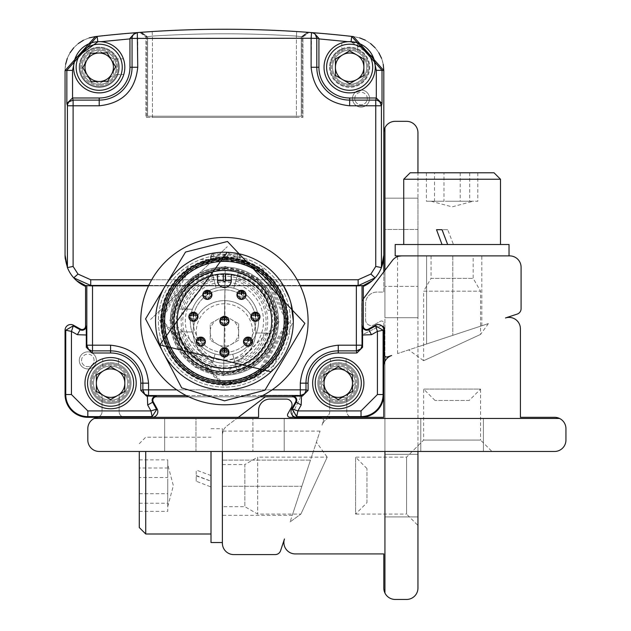 <?xml version="1.0" encoding="UTF-8"?>
<svg xmlns="http://www.w3.org/2000/svg" width="631" height="631" viewBox="0 0 631 631"><rect width="100%" height="100%" fill="white"/><g stroke="black" fill="none" stroke-linecap="round" stroke-linejoin="round"><path stroke-width="0.47" stroke-dasharray="3.15 2.37" d="M363.882 67.257A14.229 14.229 0 0 0 342.538 54.929A14.229 14.229 0 0 0 342.538 79.577A14.229 14.229 0 0 0 363.882 67.257A14.229 14.229 0 0 0 342.538 54.929A14.229 14.229 0 0 0 342.538 79.577A14.229 14.229 0 0 0 363.882 67.257L363.882 59.038L349.653 50.827L335.424 59.038L335.424 75.468L349.653 83.686L363.882 75.468L363.882 67.257L363.882 75.468L349.653 83.686L335.424 75.468L335.424 59.038L349.653 50.827L363.882 59.038L363.882 75.468L349.653 83.686L335.424 75.468L335.424 59.038L349.653 50.827L363.882 59.038L363.882 67.257A14.229 14.229 0 0 0 342.538 54.929A14.229 14.229 0 0 0 342.538 79.577A14.229 14.229 0 0 0 363.882 67.257M383.711 257.637A34.161 34.161 0 0 0 383.806 255.09L383.806 70.53A34.153 34.153 0 0 0 353.526 36.716A1138.387 1138.387 0 0 0 307.297 32.386L301.271 36.929L301.271 116.207L147.591 116.207L147.591 36.929L141.565 32.386A1138.387 1138.387 0 0 0 95.336 36.716A34.153 34.153 0 0 0 65.056 70.53L65.056 255.09A34.161 34.161 0 0 0 85.548 286.395L85.548 326.124A3.415 3.415 0 0 1 80.476 329.114L73.511 325.241A5.695 5.695 0 0 0 65.056 330.218L65.056 394.541A22.771 22.771 0 0 0 87.819 417.312L96.362 417.312A5.695 5.695 0 0 0 102.056 411.617L102.056 397.096A5.695 5.695 0 0 0 100.424 393.113A14.229 14.229 0 0 1 100.566 373.063A14.229 14.229 0 0 1 120.616 373.063A14.229 14.229 0 0 1 120.758 393.113A5.695 5.695 0 0 0 119.125 397.096L119.125 411.617A5.695 5.695 0 0 0 124.82 417.312L152.142 417.312A5.695 5.695 0 0 0 157.119 408.849L153.254 401.892A3.415 3.415 0 0 1 156.236 396.82L292.618 396.82A3.415 3.415 0 0 1 295.608 401.892L291.735 408.849A5.695 5.695 0 0 0 296.712 417.312L324.034 417.312A5.695 5.695 0 0 0 329.729 411.617L329.729 397.096A5.695 5.695 0 0 0 328.104 393.113A14.229 14.229 0 0 1 328.238 373.063A14.229 14.229 0 0 1 348.296 373.063A14.229 14.229 0 0 1 348.43 393.113A5.695 5.695 0 0 0 346.805 397.096L346.805 411.617A5.695 5.695 0 0 0 352.5 417.312L361.035 417.312A22.771 22.771 0 0 0 383.806 394.541L383.806 330.218A5.695 5.695 0 0 0 375.35 325.241L368.386 329.114A3.415 3.415 0 0 1 363.314 326.124L363.314 286.395A34.161 34.161 0 0 0 383.806 255.09L383.806 70.64A34.153 34.153 0 0 0 353.526 36.716A1138.387 1138.387 0 0 0 307.297 32.386L301.271 36.929L301.271 116.207L147.591 116.207L147.591 36.929L141.565 32.386A1138.387 1138.387 0 0 0 95.336 36.716A34.153 34.153 0 0 0 65.056 70.64L65.056 255.09A34.161 34.161 0 0 0 76.603 280.692A34.161 34.161 0 0 1 65.056 255.09L67.422 267.576A34.161 34.161 0 0 0 73.748 277.853L76.603 280.692L85.548 285.551L85.548 326.124A3.415 3.415 0 0 1 80.476 329.114L80.137 329.721A4.109 4.109 0 0 0 86.242 326.124L86.289 347.295L86.818 345.189L86.818 285.472L85.548 285.551M65.293 259.104A34.161 34.161 0 0 0 67.201 267.008M188.795 396.82L260.067 396.82L188.795 396.82M363.314 285.551L362.036 285.472L362.036 345.189L362.565 347.295L362.62 326.124A4.109 4.109 0 0 0 368.725 329.721L368.386 329.114A3.415 3.415 0 0 1 363.314 326.124L363.314 285.551L372.258 280.692A34.161 34.161 0 0 0 383.806 255.09A34.161 34.161 0 0 1 372.258 280.692L375.114 277.853A34.161 34.161 0 0 0 381.44 267.576L375.745 266.448L375.745 105.795L381.44 105.795L382.015 103.492L376.297 97.994L349.653 97.994A30.738 30.738 0 0 1 318.915 67.257L318.915 38.428L137.747 38.262L137.313 32.591A5.695 5.687 -94.4 0 0 133.575 34.397L132.06 38.262L129.947 38.428L129.947 67.257A30.738 30.738 0 0 1 99.209 97.994L72.557 97.994L73.109 100.108L73.109 266.448L77.992 274.059L90.722 279.754L358.14 279.754L370.87 274.059L375.114 277.853A34.161 34.161 0 0 0 381.44 267.576L381.44 105.795A5.695 5.687 14 0 0 379.767 101.772L375.745 100.108L376.297 97.994L376.321 70.325L372.921 56.703L351.065 41.812L347.941 41.701A25.611 25.611 0 0 0 324.05 68.109A25.611 25.611 0 0 0 349.653 92.867A25.611 25.611 0 0 0 373.607 58.186M113.438 67.257A14.229 14.229 0 0 0 92.094 54.929A14.229 14.229 0 0 0 92.094 79.577A14.229 14.229 0 0 0 113.438 67.257A14.229 14.229 0 0 0 92.094 54.929A14.229 14.229 0 0 0 92.094 79.577A14.229 14.229 0 0 0 113.438 67.257L113.438 75.468L99.209 83.686L84.98 75.468L84.98 59.038L99.209 50.827L113.438 59.038L113.438 75.468L99.209 83.686L84.98 75.468L84.98 59.038L99.209 50.827L113.438 59.038L113.438 67.257A14.229 14.229 0 0 0 92.094 54.929A14.229 14.229 0 0 0 92.094 79.577A14.229 14.229 0 0 0 113.438 67.257M324.034 417.312A5.695 5.695 0 0 0 329.729 411.617L329.729 397.096A5.695 5.695 0 0 0 328.104 393.113A14.229 14.229 0 0 1 328.238 373.063A14.229 14.229 0 0 1 348.296 373.063A14.229 14.229 0 0 1 348.43 393.113A5.695 5.695 0 0 0 346.805 397.096L346.805 411.617A5.695 5.695 0 0 0 352.5 417.312M96.362 417.312A5.695 5.695 0 0 0 102.056 411.617L102.056 397.096A5.695 5.695 0 0 0 100.424 393.113A14.229 14.229 0 0 1 100.566 373.063A14.229 14.229 0 0 1 120.616 373.063A14.229 14.229 0 0 1 120.758 393.113A5.695 5.695 0 0 0 119.125 397.096L119.125 411.617A5.695 5.695 0 0 0 124.82 417.312M447.718 229.708L442.315 229.708L447.718 244.505L453.444 244.505L447.718 229.708L442.023 229.708M436.526 229.708L442.315 229.708M447.718 244.505L453.444 244.505M403.722 179.236L500.486 179.236M410.174 172.784L494.034 172.784M443.995 172.784L477.817 172.784L443.995 172.784L443.995 201.25L426.39 201.25L434.507 201.25L434.507 172.784M426.39 172.784L426.39 201.25M469.709 172.784L469.709 201.25L443.995 201.25M477.817 172.784L477.817 201.25L469.709 201.25M460.22 172.784L460.22 201.25L477.817 201.25M434.507 201.25L460.22 201.25M447.734 201.25L473.069 201.25L447.734 201.25M395.187 244.505L509.028 244.505M452.104 255.886L431.044 255.886L452.104 255.886M398.642 256.257L401.521 255.886A11.382 11.382 0 0 0 392.45 260.398L364.024 297.919A11.382 11.382 0 0 0 361.713 304.797L361.713 331.433A2.279 2.279 0 0 0 365.01 333.476L379.539 326.211A3.415 3.415 0 0 1 384.484 329.264L384.484 354.74A2.279 2.279 0 0 0 387.473 356.901L391.622 355.537A11.382 11.382 0 0 0 383.806 366.343L383.806 417.312L289.771 417.312A2.279 2.279 0 0 1 287.783 413.928L291.325 407.547A5.695 5.695 0 0 0 286.348 399.092L269.965 399.092A11.382 11.382 0 0 0 258.584 410.481L258.584 417.312L99.209 417.312A11.382 11.382 0 0 0 94.248 418.448L559.523 418.448A11.382 11.382 0 0 0 554.562 417.312L520.409 417.312L520.409 328.775A11.382 11.382 0 0 0 505.455 317.969L517.183 314.096A5.695 5.695 0 0 0 521.088 308.693L521.088 267.276A11.382 11.382 0 0 0 509.706 255.886L395.187 255.886M426.603 255.886L481.816 255.886L426.603 255.886L426.603 343.99L420.593 345.969L488.386 323.6L420.593 345.969L481.816 325.77L426.603 343.99L426.603 255.886M420.593 345.969L397.577 353.565L420.593 345.969M381.865 325.943A3.415 3.415 0 0 0 379.539 326.211L365.01 333.476A2.279 2.279 0 0 1 361.713 331.433L361.713 304.797A11.382 11.382 0 0 1 363.314 298.984M146.455 396.071L140.76 390.384L142.874 389.855A5.695 5.687 -104 0 0 144.538 393.878L148.561 395.542L148.561 389.855L300.301 389.855L300.301 395.542L148.561 395.542L146.455 396.071L156.236 396.118A4.109 4.109 0 0 0 152.647 402.231L153.254 401.892A3.415 3.415 0 0 1 156.236 396.82L292.618 396.82A3.415 3.415 0 0 1 295.608 401.892L291.735 408.849A5.695 5.695 0 0 0 296.712 417.312L361.035 417.312A22.771 22.771 0 0 0 383.806 394.541L383.806 366.343M99.209 417.312L152.142 417.312L87.819 417.312L87.819 416.61L152.142 416.61L152.142 417.312A5.695 5.695 0 0 0 157.119 408.849L153.254 401.892M559.523 418.448L94.248 418.448A11.382 11.382 0 0 0 87.819 428.694L87.819 440.075A11.382 11.382 0 0 0 99.209 451.457L554.562 451.457A11.382 11.382 0 0 0 565.944 440.075L565.944 428.694A11.382 11.382 0 0 0 559.523 418.448L94.248 418.448M195.973 451.457L284.195 451.457L164.667 451.457L195.973 451.457L195.973 418.448L284.195 418.448L164.667 418.448L252.889 418.448L164.667 418.448L195.973 418.448L195.973 451.457M491.951 451.457L412.264 451.457L491.951 451.457L480.562 440.075L423.646 440.075L480.562 440.075L480.562 389.082L423.646 389.082L480.562 389.082L469.18 400.464L435.027 400.464L469.18 400.464M452.104 451.457L420.798 451.457L452.104 451.457M252.889 418.448L284.195 418.448L252.889 418.448L252.889 451.457L252.889 418.448M452.104 418.448L420.798 418.448L452.104 418.448M431.044 255.886L431.044 278.366L473.163 278.366L431.044 278.366L423.646 291.175L480.562 291.175L423.646 291.175L423.646 360.711L480.562 334.414L423.646 360.711L408.691 349.897M284.25 321.116A59.819 59.819 0 0 0 194.522 269.311A59.819 59.819 0 0 0 194.522 372.921A59.819 59.819 0 0 0 284.25 321.116M171.987 321.116A52.444 52.444 0 0 1 224.431 268.672A52.444 52.444 0 0 1 276.875 321.116A52.444 52.444 0 0 1 224.431 373.56A52.444 52.444 0 0 1 171.987 321.116M284.242 321.116A59.819 59.819 0 0 0 225.33 261.305A59.819 59.819 0 0 0 164.62 320.516A59.819 59.819 0 0 0 224.131 380.927A59.819 59.819 0 0 0 284.242 321.116M225.275 268.806A52.318 52.318 0 0 1 276.741 321.542A52.318 52.318 0 0 1 224.431 373.426A52.318 52.318 0 0 1 172.113 320.69A52.318 52.318 0 0 1 225.275 268.806M225.228 267.867A53.256 53.256 0 0 1 277.679 321.652A53.256 53.256 0 0 1 224.163 374.364A53.256 53.256 0 0 1 171.175 321.116A53.256 53.256 0 0 1 225.228 267.867M224.431 372.889A51.774 51.774 0 0 1 172.657 320.698A51.774 51.774 0 0 1 225.267 269.35A51.774 51.774 0 0 1 276.204 321.534A51.774 51.774 0 0 1 224.431 372.889M225.196 270.131L223.666 372.093L225.196 270.131M275.384 321.116A50.953 50.953 0 0 0 224.242 270.163A50.953 50.953 0 0 0 173.478 321.487A50.953 50.953 0 0 0 224.983 372.069A50.953 50.953 0 0 0 275.384 321.116M82.779 67.683L91.361 81.691L107.791 81.265L115.631 66.831L107.049 52.815L90.627 53.241L82.779 67.683M338.271 399.589L352.5 391.37L352.5 374.94L338.271 366.729L324.034 374.94L324.034 391.37L338.271 399.589M341.828 42.869L341.828 52.081A17.076 17.076 0 0 0 332.576 67.257A17.076 17.076 0 0 1 358.187 52.468A17.076 17.076 0 0 1 358.187 82.046A17.076 17.076 0 0 1 332.576 67.257A17.076 17.076 0 0 0 365.877 72.589A17.076 17.076 0 0 0 357.477 52.081L357.477 42.869A25.611 25.611 0 0 0 341.828 42.869L341.828 52.081A17.076 17.076 0 0 1 357.477 52.081L357.477 42.869L373.576 58.107M123.384 58.801L114.179 59.038A17.076 17.076 0 0 0 82.133 67.257A17.076 17.076 0 0 1 107.743 52.468A17.076 17.076 0 0 1 107.743 82.046A17.076 17.076 0 0 1 82.133 67.257A17.076 17.076 0 0 0 114.582 74.687L123.786 74.45A25.611 25.611 0 0 0 123.384 58.801L114.179 59.038A17.076 17.076 0 0 1 114.582 74.687L123.786 74.45M110.591 399.589L124.82 391.37L124.82 374.94L110.591 366.729L96.362 374.94L96.362 391.37L110.591 399.589L96.362 391.37L96.362 374.94L110.591 366.729L124.82 374.94L124.82 391.37L110.591 399.589L96.362 391.37L96.362 374.94L110.591 366.729L124.82 374.94L124.82 391.37L110.591 399.589M321.195 383.159A17.076 17.076 0 0 1 346.805 368.37A17.076 17.076 0 0 1 346.805 397.948A17.076 17.076 0 0 1 321.195 383.159A17.076 17.076 0 0 0 354.488 388.483A17.076 17.076 0 0 0 330.439 367.983A17.076 17.076 0 0 0 321.195 383.159M129.947 38.893L97.797 41.859L75.255 58.194A25.611 25.611 0 0 0 99.209 92.867A25.611 25.611 0 0 0 124.804 68.109A25.611 25.611 0 0 0 100.921 41.701L97.773 41.685M94.082 360.388A6.263 6.263 0 0 0 84.696 354.969A6.263 6.263 0 0 0 84.696 365.814A6.263 6.263 0 0 0 94.082 360.388M367.297 98.562A6.263 6.263 0 0 0 357.903 93.136A6.263 6.263 0 0 0 357.903 103.981A6.263 6.263 0 0 0 367.297 98.562M341.828 48.792A20.05 20.05 0 0 1 365.523 79.506A20.05 20.05 0 0 1 333.775 79.506A20.05 20.05 0 0 1 341.828 48.792M117.461 58.959A20.05 20.05 0 0 1 87.37 83.442A20.05 20.05 0 0 1 86.55 51.703A20.05 20.05 0 0 1 117.461 58.959M93.514 383.159A17.076 17.076 0 0 1 119.125 368.37A17.076 17.076 0 0 1 119.125 397.948A17.076 17.076 0 0 1 93.514 383.159A17.076 17.076 0 0 0 126.815 388.483A17.076 17.076 0 0 0 102.766 367.983A17.076 17.076 0 0 0 93.514 383.159M346.096 358.771L346.096 364.261A20.452 20.452 0 0 1 354.488 395.605A20.452 20.452 0 0 1 322.047 395.605A20.452 20.452 0 0 1 346.096 364.261L346.096 358.771A25.611 25.611 0 0 0 330.439 358.771L330.439 367.983L330.439 358.771M152.134 31.55L152.426 36.093L145.879 36.937L152.426 36.093A1133.828 1133.828 0 0 1 296.428 36.093L302.975 36.937L296.428 36.093A1133.828 1133.828 0 0 0 152.426 36.093L152.134 31.55L139.853 32.402L145.879 36.937L145.879 117.342L302.975 117.342L302.975 36.937L309.009 32.402L296.72 31.55A1138.387 1138.387 0 0 0 152.134 31.55A1138.387 1138.387 0 0 1 296.72 31.55L296.428 36.093L296.72 31.55M309.009 32.402A1138.387 1138.387 0 0 1 353.526 36.598A1138.387 1138.387 0 0 0 309.009 32.402L302.975 36.937L302.975 117.342L302.123 117.342L302.123 36.874L302.123 117.342L152.426 117.342L296.428 117.342L296.428 36.093L296.428 117.342L302.975 117.342L145.879 117.342L145.879 36.937L139.853 32.402A1138.387 1138.387 0 0 0 97.182 36.385L66.847 70.325L72.533 70.325L72.557 97.994L66.847 103.492L67.422 105.795L99.209 105.795L99.209 97.994M146.739 117.342L152.426 117.342L152.426 36.093L152.426 117.342L145.879 117.342L146.739 117.342L146.739 36.874L140.705 32.339L146.739 36.874L146.739 117.342M96.362 360.388A8.534 8.534 0 0 0 87.819 351.853A8.534 8.534 0 0 0 79.285 360.388A8.534 8.534 0 0 0 87.819 368.93A8.534 8.534 0 0 0 96.362 360.388A8.534 8.534 0 0 1 83.552 367.786A8.534 8.534 0 0 1 83.552 352.997A8.534 8.534 0 0 1 96.362 360.388A8.534 8.534 0 0 1 87.819 368.93A8.534 8.534 0 0 1 79.285 360.388A8.534 8.534 0 0 0 92.094 367.786A8.534 8.534 0 0 0 92.094 352.997A8.534 8.534 0 0 0 79.285 360.388A8.534 8.534 0 0 1 87.819 351.853A8.534 8.534 0 0 1 96.362 360.388M369.577 98.562A8.534 8.534 0 0 0 361.035 90.02A8.534 8.534 0 0 0 352.5 98.562A8.534 8.534 0 0 0 361.035 107.096A8.534 8.534 0 0 0 369.577 98.562A8.534 8.534 0 0 1 356.767 105.953A8.534 8.534 0 0 1 356.767 91.164A8.534 8.534 0 0 1 369.577 98.562A8.534 8.534 0 0 1 361.035 107.096A8.534 8.534 0 0 1 352.5 98.562A8.534 8.534 0 0 0 365.302 105.953A8.534 8.534 0 0 0 365.302 91.164A8.534 8.534 0 0 0 352.5 98.562A8.534 8.534 0 0 1 361.035 90.02A8.534 8.534 0 0 1 369.577 98.562M349.653 85.477A18.228 18.228 0 0 1 331.425 67.257A18.228 18.228 0 0 1 356.767 50.48A18.228 18.228 0 0 1 349.653 85.477A18.228 18.228 0 0 0 367.873 67.257A18.228 18.228 0 0 0 349.653 49.029A18.228 18.228 0 0 0 331.425 67.257A18.228 18.228 0 0 0 349.653 85.477M99.209 85.477A18.228 18.228 0 0 1 80.981 67.257A18.228 18.228 0 0 1 102.608 49.352A18.228 18.228 0 0 1 99.209 85.477A18.228 18.228 0 0 0 117.429 67.257A18.228 18.228 0 0 0 99.209 49.029A18.228 18.228 0 0 0 80.981 67.257A18.228 18.228 0 0 0 99.209 85.477M118.415 358.771L118.415 364.261A20.452 20.452 0 0 1 126.815 395.605A20.452 20.452 0 0 1 94.366 395.605A20.452 20.452 0 0 1 118.415 364.261L118.415 358.771A25.611 25.611 0 0 0 102.766 358.771L102.766 367.983L102.766 358.771M338.271 401.403A18.244 18.244 0 0 1 320.02 383.159A18.244 18.244 0 0 1 345.252 366.303A18.244 18.244 0 0 1 338.271 401.403A18.244 18.244 0 0 0 356.515 383.159A18.244 18.244 0 0 0 338.271 364.915A18.244 18.244 0 0 0 320.02 383.159A18.244 18.244 0 0 0 338.271 401.403M95.707 36.551A1138.387 1138.387 0 0 0 95.336 36.598A1138.387 1138.387 0 0 1 139.853 32.402M330.297 67.257A19.356 19.356 0 0 0 359.331 84.018A19.356 19.356 0 0 0 359.331 50.496A19.356 19.356 0 0 0 330.297 67.257M79.853 67.257A19.356 19.356 0 0 0 108.887 84.018A19.356 19.356 0 0 0 108.887 50.496A19.356 19.356 0 0 0 79.853 67.257M110.591 401.403A18.244 18.244 0 0 1 92.347 383.159A18.244 18.244 0 0 1 117.571 366.303A18.244 18.244 0 0 1 110.591 401.403A18.244 18.244 0 0 0 128.834 383.159A18.244 18.244 0 0 0 110.591 364.915A18.244 18.244 0 0 0 92.347 383.159A18.244 18.244 0 0 0 110.591 401.403M91.219 383.159A19.372 19.372 0 0 0 120.276 399.936A19.372 19.372 0 0 0 120.276 366.382A19.372 19.372 0 0 0 91.219 383.159M318.892 383.159A19.372 19.372 0 0 0 347.957 399.936A19.372 19.372 0 0 0 347.957 366.382A19.372 19.372 0 0 0 318.892 383.159M148.545 285.867L300.317 285.867M193.125 321.116A31.305 31.305 0 0 1 254.467 312.306A31.305 31.305 0 0 1 255.736 321.297A31.305 31.305 0 0 1 255.729 321.589A31.305 31.305 0 0 1 198.071 338.011A31.305 31.305 0 0 1 193.125 321.116M255.729 321.589A31.305 31.305 0 0 1 208.372 347.989A31.305 31.305 0 0 1 209.184 293.77A31.305 31.305 0 0 1 255.729 321.589M269.484 333.176L256.454 332.979A34.153 34.153 0 0 1 192.061 332.009L179.03 331.811A46.647 46.647 0 0 0 269.484 333.176L256.454 332.979A34.153 34.153 0 0 1 192.061 332.009L179.03 331.811M179.378 309.048L192.408 309.245A34.153 34.153 0 0 1 256.793 310.215A34.153 34.153 0 0 0 192.408 309.245L181.089 309.072A44.982 44.982 0 0 1 268.112 310.381L269.823 310.405A46.647 46.647 0 0 0 179.378 309.048L181.089 309.072M213.041 361.184L215.092 353.967A34.153 34.153 0 0 1 216.086 287.996L213.854 279.115A43.31 43.31 0 0 0 212.592 362.778L213.041 361.184A41.654 41.654 0 0 1 214.256 280.724L212.229 272.671A49.959 49.959 0 0 0 210.778 369.174L211.227 367.581A48.303 48.303 0 0 1 212.631 274.272L212.229 272.671M212.592 362.778L215.092 353.967A34.153 34.153 0 0 1 216.086 287.996L212.631 274.272M211.227 367.581L215.092 353.967A34.153 34.153 0 0 1 216.086 287.996A34.153 34.153 0 0 0 215.092 353.967L210.778 369.174M223.879 357.927L224.833 357.935L224.983 284.297L223.879 357.927M238.084 273.057L233.762 288.264A34.153 34.153 0 0 1 232.768 354.236L236.633 369.561A49.959 49.959 0 0 0 238.084 273.057L233.762 288.264A34.153 34.153 0 0 1 232.768 354.236L235.008 363.109A43.31 43.31 0 0 0 236.27 279.454L233.762 288.264A34.153 34.153 0 0 1 232.768 354.236A34.153 34.153 0 0 0 233.762 288.264L236.27 279.454M267.773 333.144A44.982 44.982 0 0 1 180.742 331.835M268.112 310.381L269.823 310.405M214.256 280.724L213.854 279.115M237.635 274.651A48.303 48.303 0 0 1 236.231 367.96L236.633 369.561M236.231 367.96L235.008 363.109M235.813 281.047A41.654 41.654 0 0 1 234.606 361.508M237.288 260.043L237.335 257.196L240.182 257.235L240.135 260.082L240.182 257.235A2.847 2.847 0 0 0 237.374 254.348L213.499 253.993L237.374 254.348A2.847 2.847 0 0 1 240.182 257.235L239.693 257.227L239.646 260.075L210.565 259.641L239.646 260.075M210.565 259.641L210.604 256.793L210.565 259.641M211.054 259.649L211.101 256.801L210.604 256.793A2.847 2.847 0 0 1 213.499 253.993A2.847 2.847 0 0 0 210.604 256.793L213.452 256.833L213.412 259.68M225.338 260.753A60.371 60.371 0 0 1 276.252 352.082A60.371 60.371 0 0 1 171.703 350.513A60.371 60.371 0 0 1 225.338 260.753M225.346 259.964A61.16 61.16 0 0 1 276.93 352.484A61.16 61.16 0 0 1 171.009 350.891A61.16 61.16 0 0 1 225.346 259.964M225.354 259.404A61.72 61.72 0 0 1 277.403 352.776A61.72 61.72 0 0 1 170.52 351.167A61.72 61.72 0 0 1 225.354 259.404M225.37 258.623A62.501 62.501 0 0 1 278.082 353.179A62.501 62.501 0 0 1 169.842 351.546A62.501 62.501 0 0 1 225.37 258.623M225.377 258.055A63.061 63.061 0 0 1 278.563 353.463A63.061 63.061 0 0 1 169.345 351.822A63.061 63.061 0 0 1 225.377 258.055M225.393 257.282A63.841 63.841 0 0 1 282.948 346.632A63.841 63.841 0 0 1 178.305 365.254A63.841 63.841 0 0 1 225.393 257.282M200.721 259.491A66.026 66.026 0 0 1 276.346 361.91A66.026 66.026 0 0 1 171.309 360.333A66.026 66.026 0 0 1 200.721 259.491L249.979 260.232A66.026 66.026 0 0 1 276.346 361.91A66.026 66.026 0 0 1 171.309 360.333A66.026 66.026 0 0 1 200.721 259.491L249.979 260.232M224.431 375.185A54.077 54.077 0 0 0 278.5 321.116A54.077 54.077 0 0 0 224.431 267.039A54.077 54.077 0 0 0 170.354 321.116A54.077 54.077 0 0 0 224.431 375.185M170.354 321.116A54.077 54.077 0 0 0 251.469 367.944A54.077 54.077 0 0 0 251.469 274.288A54.077 54.077 0 0 0 170.354 321.116M225.685 237.453A83.671 83.671 0 0 1 296.255 364.04A83.671 83.671 0 0 1 151.345 361.855A83.671 83.671 0 0 1 225.685 237.453M150.564 319.491L227.326 246.65L150.564 319.491M271.117 371.754L293.312 321.108M291.104 303.826L289.077 297.343M283.224 285.22L227.16 252.282M224.786 316.573L224.723 320.548L224.155 320.54L224.179 318.852L222.159 320.509L224.179 318.852A2.279 2.279 0 0 0 222.491 322.299A2.279 2.279 0 0 0 226.332 322.362A2.279 2.279 0 0 0 224.746 318.86L226.639 320.572L224.746 318.86L224.786 316.573L226.766 317.204L224.778 316.573A4.551 4.551 0 0 1 225.109 316.612M248.409 337.112L248.346 341.087L247.778 341.079L247.802 339.383L245.79 341.048L247.802 339.383A2.279 2.279 0 0 0 246.114 342.838A2.279 2.279 0 0 0 249.963 342.901A2.279 2.279 0 0 0 248.377 339.399L250.27 341.111L248.377 339.399L248.409 337.112L250.389 337.743L248.409 337.112A4.551 4.551 0 0 1 248.74 337.151M241.831 290.315L241.776 294.291L241.2 294.283L241.231 292.595L239.212 294.251L241.231 292.595A2.279 2.279 0 0 0 239.535 296.049A2.279 2.279 0 0 0 243.385 296.105A2.279 2.279 0 0 0 241.799 292.603L243.692 294.322L241.799 292.603L241.831 290.315L243.818 290.946L241.831 290.315A4.551 4.551 0 0 1 242.162 290.355M193.78 312.211L193.717 316.186L193.149 316.178L193.181 314.49L191.161 316.155L193.181 314.49A2.279 2.279 0 0 0 191.485 317.945A2.279 2.279 0 0 0 195.334 318A2.279 2.279 0 0 0 193.749 314.498L195.642 316.218L193.749 314.498L193.78 312.211L195.76 312.842L193.78 312.211A4.551 4.551 0 0 1 194.111 312.25M201.155 337.112L201.092 341.087L200.524 341.079L200.548 339.383L198.536 341.048L200.548 339.383A2.279 2.279 0 0 0 198.86 342.838A2.279 2.279 0 0 0 202.709 342.901A2.279 2.279 0 0 0 201.123 339.399L203.016 341.111L201.123 339.399L201.155 337.112L203.135 337.743L201.155 337.112A4.551 4.551 0 0 1 201.486 337.151M207.733 290.315L207.67 294.291L207.102 294.283L207.126 292.595L205.107 294.251L207.126 292.595A2.279 2.279 0 0 0 205.438 296.049A2.279 2.279 0 0 0 209.287 296.105A2.279 2.279 0 0 0 207.694 292.603L209.595 294.322L207.694 292.603L207.733 290.315L209.713 290.946L207.733 290.315A4.551 4.551 0 0 1 208.064 290.355M255.784 312.211L255.721 316.186L255.153 316.178L255.176 314.49L253.165 316.155L255.176 314.49A2.279 2.279 0 0 0 253.488 317.945A2.279 2.279 0 0 0 257.338 318A2.279 2.279 0 0 0 255.744 314.498L257.645 316.218L255.752 314.498L255.784 312.211L257.763 312.842L255.784 312.211A4.551 4.551 0 0 1 256.115 312.25M224.786 347.878L224.723 351.853L224.155 351.846L224.179 350.158L222.159 351.814L224.179 350.158A2.279 2.279 0 0 0 222.491 353.605A2.279 2.279 0 0 0 226.332 353.668A2.279 2.279 0 0 0 224.746 350.166L226.639 351.885L224.746 350.166L224.786 347.878L226.766 348.509L224.778 347.878A4.551 4.551 0 0 1 225.109 347.918M223.887 316.588A4.551 4.551 0 0 1 224.21 316.565L222.215 317.133L224.21 316.565L224.179 318.852A2.279 2.279 0 0 0 222.491 322.299A2.279 2.279 0 0 0 226.332 322.362A2.279 2.279 0 0 0 224.746 318.86M247.51 337.128A4.551 4.551 0 0 1 247.841 337.104L245.838 337.672L247.841 337.104L247.802 339.383A2.279 2.279 0 0 0 246.114 342.838A2.279 2.279 0 0 0 249.963 342.901A2.279 2.279 0 0 0 248.377 339.399M240.932 290.339A4.551 4.551 0 0 1 241.263 290.307L239.259 290.883L241.263 290.307L241.231 292.595A2.279 2.279 0 0 0 239.535 296.049A2.279 2.279 0 0 0 243.385 296.105A2.279 2.279 0 0 0 241.799 292.603M192.881 312.235A4.551 4.551 0 0 1 193.212 312.203L191.209 312.779L193.212 312.203L193.181 314.49A2.279 2.279 0 0 0 191.485 317.945A2.279 2.279 0 0 0 195.334 318A2.279 2.279 0 0 0 193.749 314.498M200.256 337.128A4.551 4.551 0 0 1 200.587 337.104L198.584 337.672L200.587 337.104L200.548 339.383A2.279 2.279 0 0 0 198.86 342.838A2.279 2.279 0 0 0 202.709 342.901A2.279 2.279 0 0 0 201.123 339.399M206.834 290.339A4.551 4.551 0 0 1 207.165 290.307L205.162 290.883L207.165 290.307L207.126 292.595A2.279 2.279 0 0 0 205.438 296.049A2.279 2.279 0 0 0 209.287 296.105A2.279 2.279 0 0 0 207.694 292.603M254.885 312.235A4.551 4.551 0 0 1 255.216 312.203L253.212 312.779L255.216 312.203L255.176 314.49A2.279 2.279 0 0 0 253.488 317.945A2.279 2.279 0 0 0 257.338 318A2.279 2.279 0 0 0 255.752 314.498M223.887 347.894A4.551 4.551 0 0 1 224.21 347.87L222.215 348.438L224.21 347.87L224.179 350.158A2.279 2.279 0 0 0 222.491 353.605A2.279 2.279 0 0 0 226.332 353.668A2.279 2.279 0 0 0 224.746 350.166M223.287 273.886L217.6 274.367L217.6 280.7M231.261 280.7L231.261 274.367L225.567 273.886M224.431 261.352A59.764 59.764 0 0 1 284.195 321.116A59.764 59.764 0 0 1 224.431 380.879A59.764 59.764 0 0 1 164.667 321.116A59.764 59.764 0 0 1 224.431 261.352M223.508 382.583A61.475 61.475 0 0 0 278.121 291.183A61.475 61.475 0 0 0 171.664 289.582A61.475 61.475 0 0 0 223.508 382.583M196.202 481.224L196.202 475.821L210.999 481.224L210.999 486.951L196.202 481.224L196.202 470.032L196.202 475.821M196.202 475.529L210.999 481.161L210.999 486.951M145.729 533.992L145.729 451.457M210.999 475.529L196.202 470.032M139.277 527.54L139.277 451.457M139.277 477.501L139.277 511.323L139.277 477.501L167.743 477.501L167.743 459.896L167.743 468.013L139.277 468.013M139.277 459.896L167.743 459.896M139.277 503.215L167.743 503.215L167.743 477.501M139.277 511.323L167.743 511.323L167.743 503.215M139.277 493.726L167.743 493.726L167.743 511.323M167.743 468.013L167.743 493.726M167.743 481.24L167.743 506.575L167.743 481.24M210.999 542.534L210.999 451.457M222.38 485.61L222.38 506.669L222.38 485.61M384.942 593.03L384.942 127.754A11.382 11.382 0 0 1 395.187 121.326L406.569 121.326A11.382 11.382 0 0 1 417.951 132.715L417.951 588.068A11.382 11.382 0 0 1 406.569 599.45L395.187 599.45A11.382 11.382 0 0 1 384.942 593.03L384.942 127.754L384.942 593.03A11.382 11.382 0 0 1 383.806 588.068L383.806 553.915L295.269 553.915A11.382 11.382 0 0 1 284.463 538.961L280.59 550.689A5.695 5.695 0 0 1 275.187 554.594L233.77 554.594A11.382 11.382 0 0 1 222.38 543.212L222.38 428.694L222.38 542.534L222.38 435.027L223.09 431.083L222.38 435.027A11.382 11.382 0 0 1 226.892 425.957L238.305 417.312M222.38 451.457L222.38 435.027A11.382 11.382 0 0 1 226.892 425.957L264.413 397.53A11.382 11.382 0 0 1 271.291 395.219L297.935 395.219A2.279 2.279 0 0 1 299.97 398.516L292.705 413.045L299.97 398.516A2.279 2.279 0 0 0 297.935 395.219L271.291 395.219A11.382 11.382 0 0 0 265.477 396.82M310.484 460.109L290.094 521.892L312.463 454.099L292.263 515.322L310.484 460.109L222.38 460.109L310.484 460.109M383.806 327.221L383.806 323.277A2.279 2.279 0 0 0 380.422 321.289L374.049 324.831L380.422 321.289A2.279 2.279 0 0 1 383.806 323.277L383.806 417.312L332.837 417.312A11.382 11.382 0 0 0 322.031 425.128L323.395 420.98L322.031 425.128A11.382 11.382 0 0 1 332.837 417.312L361.035 417.312L361.035 416.61A22.069 22.069 0 0 0 383.104 394.541L383.104 330.218L383.806 330.218L383.806 394.541L383.806 330.218A5.695 5.695 0 0 0 375.35 325.241L368.386 329.114M312.463 454.099L320.059 431.083L312.463 454.099M384.942 127.754A11.382 11.382 0 0 0 383.806 132.715L383.806 292.09L376.975 292.09A11.382 11.382 0 0 0 365.586 303.472L365.586 319.854A5.695 5.695 0 0 0 374.049 324.831A5.695 5.695 0 0 1 365.586 319.854L365.586 303.472A11.382 11.382 0 0 1 376.975 292.09L383.806 292.09L383.806 271.811M292.437 415.372A3.415 3.415 0 0 1 292.705 413.045A3.415 3.415 0 0 0 295.758 417.99L321.234 417.99A2.279 2.279 0 0 1 323.395 420.98A2.279 2.279 0 0 0 321.234 417.99L295.758 417.99A3.415 3.415 0 0 1 293.715 417.312M417.951 229.479L417.951 317.701L417.951 198.173L417.951 229.479L384.942 229.479L384.942 317.701L384.942 198.173L384.942 286.395L384.942 198.173L384.942 229.479L417.951 229.479M417.951 525.457L417.951 445.77L417.951 525.457L406.569 514.068L406.569 457.152L406.569 514.068L355.576 514.068L355.576 457.152L355.576 514.068L366.958 502.686L366.958 468.533L366.958 502.686M417.951 485.61L417.951 516.915L417.951 485.61M417.951 451.457L417.951 172.784M384.942 286.395L384.942 317.701L384.942 286.395L417.951 286.395L384.942 286.395M384.942 485.61L384.942 516.915L384.942 485.61M384.942 270.313L384.942 356.113M384.942 361.382L384.942 451.457M222.38 464.55L244.86 464.55L244.86 506.669L244.86 464.55L257.677 457.152L257.677 514.068L257.677 457.152L327.205 457.152L300.908 514.068L327.205 457.152L316.391 442.197M129.947 38.428L134.995 32.773A1138.387 1138.387 0 0 0 97.182 36.385L97.797 41.851M383.806 70.53L382.015 70.325L351.68 36.385A1138.387 1138.387 0 0 0 313.867 32.773L318.915 38.428M129.962 383.159A19.372 19.372 0 0 1 100.905 399.936A19.372 19.372 0 0 1 100.905 366.382A19.372 19.372 0 0 1 129.962 383.159M357.643 383.159A19.372 19.372 0 0 1 328.577 399.936A19.372 19.372 0 0 1 328.577 366.382A19.372 19.372 0 0 1 357.643 383.159M369.001 67.257A19.356 19.356 0 0 1 339.975 84.018A19.356 19.356 0 0 1 339.975 50.496A19.356 19.356 0 0 1 369.001 67.257M118.557 67.257A19.356 19.356 0 0 1 89.531 84.018A19.356 19.356 0 0 1 89.531 50.496A19.356 19.356 0 0 1 118.557 67.257M87.819 417.312A22.771 22.771 0 0 1 65.056 394.541L65.056 330.218A5.695 5.695 0 0 1 73.511 325.241L80.476 329.114M291.735 408.849L296.712 417.312L361.035 417.312M383.238 64.323L381.558 58.344M378.829 52.775L375.13 47.79M370.594 43.555L365.333 40.187M359.631 37.868L351.68 36.385L351.065 41.812M89.239 37.868L83.481 40.21M78.26 43.555L73.724 47.79M70.033 52.775L67.288 58.383M65.624 64.315L65.056 70.53L66.847 70.325L66.847 103.492M95.336 36.598L97.182 36.385M313.867 32.773L311.548 32.591L311.115 67.257C313.568 90.493 326.408 103.342 349.653 105.795L375.745 105.795L375.745 100.108L349.653 100.108L349.653 105.795M140.887 32.323L141.636 32.268M304.521 32.071L307.226 32.268M383.806 255.09L381.44 267.576A34.161 34.161 0 0 1 375.114 277.853L358.14 285.449L90.722 285.449L91.116 285.867L86.818 285.472M292.618 396.82L292.618 396.118L302.407 396.071L300.301 395.542A5.695 5.687 104 0 0 304.323 393.878L305.988 389.855L308.102 390.384L302.407 396.071M90.138 383.159A20.452 20.452 0 0 0 120.813 400.866A20.452 20.452 0 0 0 120.813 365.444A20.452 20.452 0 0 0 90.138 383.159M317.819 383.159A20.452 20.452 0 0 0 348.493 400.866A20.452 20.452 0 0 0 348.493 365.444A20.452 20.452 0 0 0 317.819 383.159M329.603 67.257A20.05 20.05 0 0 0 359.678 84.625A20.05 20.05 0 0 0 359.678 49.888A20.05 20.05 0 0 0 329.603 67.257M79.159 67.257A20.05 20.05 0 0 0 109.234 84.625A20.05 20.05 0 0 0 109.234 49.888A20.05 20.05 0 0 0 79.159 67.257M354.772 98.562A6.263 6.263 0 0 1 364.166 93.136A6.263 6.263 0 0 1 364.166 103.981A6.263 6.263 0 0 1 354.772 98.562M81.565 360.388A6.263 6.263 0 0 1 90.951 354.969A6.263 6.263 0 0 1 90.951 365.814A6.263 6.263 0 0 1 81.565 360.388M129.947 67.257L132.06 67.257A32.851 32.851 0 0 1 99.209 100.108L73.109 100.108A5.695 5.687 -14 0 0 69.087 101.772L67.422 105.795L67.422 267.576L73.109 266.448M77.992 274.059L73.748 277.853A34.161 34.161 0 0 1 67.422 267.576A34.161 34.161 0 0 0 73.748 277.853L90.722 285.449L90.722 279.754M311.548 32.591A1138.387 1138.387 0 0 0 137.313 32.591A1138.387 1138.387 0 0 1 311.548 32.591L315.287 34.397A5.695 5.687 94.4 0 1 316.801 38.262L316.801 67.257L318.915 67.257M362.036 285.472L357.745 285.867L358.14 279.754M362.565 347.295L356.878 352.989L356.349 350.875A5.695 5.687 166 0 0 360.372 349.211L362.036 345.189L356.349 345.189L356.349 350.875L338.271 350.875L338.271 352.989L356.878 352.989M91.116 285.867L357.745 285.867M375.35 325.241L375.682 325.848L368.725 329.721L371.485 334.698L377.417 331.401L383.104 330.218L375.682 325.848L377.417 331.401L377.417 394.541L383.806 394.541M361.035 410.923L361.035 416.61L296.712 416.61L297.895 410.923L361.035 410.923L377.417 394.541M157.119 408.849L156.512 409.188L152.647 402.231L147.67 404.992L150.959 410.923L152.142 416.61L156.512 409.188L150.959 410.923L87.819 410.923L87.819 416.61A22.069 22.069 0 0 1 65.75 394.541L71.445 394.541L87.819 410.923M65.056 330.218L71.445 331.401L71.445 394.541M92.512 285.867L92.512 350.875L91.984 352.989L86.289 347.295M110.591 345.189L86.818 345.189A5.695 5.687 -166 0 0 88.49 349.211L92.512 350.875L110.591 350.875L110.591 345.189C133.488 347.602 146.147 360.262 148.561 383.159L148.561 389.855L142.874 389.855L142.874 383.159L140.76 383.159L140.76 390.384M84.98 383.159A25.611 25.611 0 0 1 110.591 357.54A25.611 25.611 0 0 1 136.201 383.159A25.611 25.611 0 0 1 110.591 408.77A25.611 25.611 0 0 1 84.98 383.159M91.984 352.989L110.591 352.989A30.17 30.17 0 0 1 140.76 383.159M312.653 383.159A25.611 25.611 0 0 1 338.405 357.54A25.611 25.611 0 0 1 363.882 383.435A25.611 25.611 0 0 1 338.129 408.77A25.611 25.611 0 0 1 312.653 383.159M308.102 390.384L308.102 383.159A30.17 30.17 0 0 1 338.271 352.989M137.747 67.257L137.747 38.262L132.06 38.262L132.06 67.257L137.747 67.257C135.294 90.493 122.446 103.342 99.209 105.795M224.431 363.235A31.305 31.305 0 0 1 197.322 316.281A31.305 31.305 0 0 1 251.54 316.281A31.305 31.305 0 0 1 224.431 363.235A31.305 31.305 0 0 0 251.54 316.281A31.305 31.305 0 0 0 197.322 316.281A31.305 31.305 0 0 0 224.431 363.235M295.608 401.892L296.215 402.231L292.35 409.188L297.895 410.923L301.192 404.992L296.215 402.231A4.109 4.109 0 0 0 292.618 396.118M300.301 383.159L300.301 389.855L305.988 389.855L305.988 383.159L300.301 383.159C302.714 360.262 315.366 347.602 338.271 345.189L356.349 345.189L356.349 285.867M73.511 325.241L71.445 331.401L77.368 334.698L80.137 329.721L73.172 325.848L65.75 330.218L65.75 394.541L65.056 394.541M349.653 92.867A25.611 25.611 0 0 0 371.833 54.447A25.611 25.611 0 0 0 327.473 54.447A25.611 25.611 0 0 0 349.653 92.867M349.653 90.304A23.055 23.055 0 0 0 369.616 55.733A23.055 23.055 0 0 0 329.69 55.733A23.055 23.055 0 0 0 349.653 90.304M349.653 84.333A17.076 17.076 0 0 0 364.442 58.715A17.076 17.076 0 0 0 334.864 58.715A17.076 17.076 0 0 0 349.653 84.333A17.076 17.076 0 0 0 366.729 67.257A17.076 17.076 0 0 0 349.653 50.18A17.076 17.076 0 0 0 332.576 67.257A17.076 17.076 0 0 0 349.653 84.333M99.209 92.867A25.611 25.611 0 0 0 121.389 54.447A25.611 25.611 0 0 0 77.021 54.447A25.611 25.611 0 0 0 99.209 92.867M99.209 90.304A23.055 23.055 0 0 0 119.172 55.733A23.055 23.055 0 0 0 79.246 55.733A23.055 23.055 0 0 0 99.209 90.304M99.209 84.333A17.076 17.076 0 0 0 113.998 58.715A17.076 17.076 0 0 0 84.42 58.715A17.076 17.076 0 0 0 99.209 84.333A17.076 17.076 0 0 0 116.285 67.257A17.076 17.076 0 0 0 99.209 50.18A17.076 17.076 0 0 0 82.133 67.257A17.076 17.076 0 0 0 99.209 84.333M110.591 408.77A25.611 25.611 0 0 0 132.77 370.35A25.611 25.611 0 0 0 88.411 370.35A25.611 25.611 0 0 0 110.591 408.77M110.591 406.206A23.055 23.055 0 0 0 130.554 371.627A23.055 23.055 0 0 0 90.627 371.627A23.055 23.055 0 0 0 110.591 406.206M117.705 395.479A14.229 14.229 0 0 0 117.705 370.831A14.229 14.229 0 0 0 96.362 383.159A14.229 14.229 0 0 0 117.705 395.479M110.591 400.235A17.076 17.076 0 0 1 95.802 374.617A17.076 17.076 0 0 1 125.38 374.617A17.076 17.076 0 0 1 110.591 400.235A17.076 17.076 0 0 0 127.667 383.159A17.076 17.076 0 0 0 110.591 366.083A17.076 17.076 0 0 0 93.514 383.159A17.076 17.076 0 0 0 110.591 400.235M363.882 383.435A25.611 25.611 0 0 0 325.699 360.837A25.611 25.611 0 0 0 325.217 405.197A25.611 25.611 0 0 0 363.882 383.435M361.318 383.403A23.055 23.055 0 0 0 326.961 363.07A23.055 23.055 0 0 0 326.527 402.996A23.055 23.055 0 0 0 361.318 383.403M330.21 368.835L346.64 369.017L354.701 383.332L346.332 397.475L329.895 397.293L321.834 382.978L330.21 368.835L346.64 369.017L354.701 383.332L346.332 397.475L329.895 397.293L325.864 390.139L321.834 382.978L330.21 368.835M350.67 376.179A14.229 14.229 0 0 0 326.022 375.91A14.229 14.229 0 0 0 338.113 397.388A14.229 14.229 0 0 0 350.67 376.179M355.34 383.34A17.076 17.076 0 0 1 329.571 397.853A17.076 17.076 0 0 1 329.887 368.275A17.076 17.076 0 0 1 355.34 383.34A17.076 17.076 0 0 0 329.784 368.338A17.076 17.076 0 0 0 329.627 397.885A17.076 17.076 0 0 0 355.34 383.34M224.431 360.104A28.174 28.174 0 0 0 248.827 317.843A28.174 28.174 0 0 0 200.027 317.843A28.174 28.174 0 0 0 224.431 360.104M238.66 323.711L238.66 340.148L224.431 348.359L210.202 340.148L210.202 323.711L224.431 315.5L238.66 323.711L238.66 340.148L224.431 348.359L210.202 340.148L210.202 323.711L224.431 315.5L238.66 323.711M231.545 344.25A14.229 14.229 0 0 0 231.545 319.609A14.229 14.229 0 0 0 210.202 331.93A14.229 14.229 0 0 0 231.545 344.25M452.79 255.886L452.79 335.345L452.79 255.886M488.386 323.6L480.562 334.414L480.562 291.175L473.163 278.366L473.163 255.886M318.915 38.893L351.041 42.04L357.477 43.539M302.123 36.874L308.149 32.339L302.123 36.874M297.162 279.754L151.692 279.754M148.742 285.449L300.119 285.449M186.208 395.542L262.654 395.542M272.135 389.855L176.727 389.855M224.857 360.198A39.083 39.083 0 0 1 190.373 301.941A39.083 39.083 0 0 1 258.063 301.208A39.083 39.083 0 0 1 224.857 360.198M227.704 259.893L227.752 257.054L239.693 257.227A2.847 2.358 -89.1 0 0 237.374 254.348A2.847 2.847 0 0 1 240.182 257.235A2.847 2.847 0 0 0 237.374 254.348L237.335 257.196L213.452 256.833L213.499 253.993A2.847 2.847 0 0 0 210.604 256.793M213.499 253.993A2.847 2.358 -89.1 0 0 211.101 256.801L223.035 256.983L222.995 259.83M227.752 257.054L223.035 256.983A2.847 2.358 -89.1 0 1 225.433 254.167A2.847 2.358 -89.1 0 1 227.752 257.054M222.38 486.296L301.839 486.296L222.38 486.296M290.094 521.892L300.908 514.068L290.094 521.892L300.908 514.068L257.677 514.068L244.86 506.669L222.38 506.669M75.255 58.194L72.533 70.325M382.015 103.492L382.015 70.325L376.321 70.325M362.62 326.124L363.314 326.124M156.236 396.118L156.236 396.82M85.548 326.124L86.242 326.124M370.87 274.059L375.745 266.448M371.485 334.698L362.565 334.998M301.5 396.071L301.192 404.992M147.67 404.992L147.362 396.071M86.289 334.998L77.368 334.698M349.653 97.994L349.653 100.108A32.851 32.851 0 0 1 316.801 67.257L311.115 67.257M308.102 383.159L305.988 383.159A32.284 32.284 0 0 1 338.271 350.875L338.271 345.189M110.591 352.989L110.591 350.875A32.284 32.284 0 0 1 142.874 383.159L148.561 383.159M431.139 201.25L452.104 206.865L473.069 201.25M397.577 353.565L397.577 256.596M481.816 325.77L481.816 255.886M284.195 451.457L284.195 418.448L284.195 451.457M164.667 451.457L164.667 418.448L164.667 451.457M435.027 400.464L423.646 389.082L423.646 440.075L412.264 451.457M483.409 451.457L483.409 418.448L483.409 451.457M420.798 451.457L420.798 418.448L420.798 451.457M225.251 266.542L257.827 277.948L279.005 321.936L223.611 375.69L195.216 367.218L169.857 320.296L192.345 276.962L225.251 266.542M225.228 268.033L193.22 278.168L171.348 320.319L223.634 374.199L251.485 366.792L277.506 321.913L256.92 279.131L225.228 268.033M225.37 258.663L189.332 269.453L161.978 320.177L223.492 383.569L256.257 374.853L286.876 322.055L261.06 270.533L225.37 258.663M225.385 257.353L188.598 268.364L160.668 320.154L223.469 384.878L256.927 375.981L288.193 322.078L261.833 269.469L225.385 257.353M225.409 256.036L187.857 267.276L159.351 320.138L223.453 386.188L257.598 377.109L289.503 322.094L262.606 268.404L225.409 256.036M226.71 320.58L226.766 317.204M222.159 320.509L222.215 317.141M250.341 341.119L250.389 337.743M245.79 341.048L245.838 337.68M243.763 294.322L243.818 290.954M239.212 294.251L239.259 290.883M195.713 316.218L195.76 312.85M191.161 316.155L191.209 312.779M203.087 341.119L203.135 337.743M198.536 341.048L198.584 337.68M209.666 294.322L209.713 290.954M205.107 294.251L205.162 290.883M257.716 316.218L257.763 312.85M253.165 316.155L253.212 312.779M226.71 351.885L226.766 348.509M222.159 351.814L222.215 348.446M139.277 443.68L145.729 437.228L210.999 437.228M167.743 506.575L173.359 485.61L167.743 464.645M210.999 428.694L222.38 428.694M320.059 431.083L223.09 431.083M292.263 515.322L222.38 515.322M417.951 317.701L384.942 317.701L417.951 317.701M417.951 198.173L384.942 198.173L417.951 198.173M366.958 468.533L355.576 457.152L406.569 457.152L417.951 445.77M417.951 454.304L384.942 454.304L417.951 454.304M417.951 516.915L384.942 516.915L417.951 516.915"/><path stroke-width="0.95" d="M67.201 267.008A34.161 34.161 0 0 0 67.422 267.576L65.056 255.09L65.056 70.53A34.153 34.153 0 0 0 65.056 70.64L65.056 255.09A34.161 34.161 0 0 0 65.293 259.104M80.476 329.114L73.511 325.241L71.445 331.401L65.75 330.218L73.172 325.848L80.137 329.721L80.476 329.114A3.415 3.415 0 0 0 85.548 326.124L85.548 285.551L76.603 280.692L73.748 277.853A34.161 34.161 0 0 0 85.548 286.395L85.548 326.124A3.415 3.415 0 0 1 80.476 329.114L73.511 325.241A5.695 5.695 0 0 0 65.056 330.218L65.056 394.541A22.771 22.771 0 0 0 87.819 417.312L96.362 417.312M124.82 417.312L152.142 417.312A5.695 5.695 0 0 0 157.119 408.849L153.254 401.892A3.415 3.415 0 0 1 156.236 396.82L188.795 396.82L156.236 396.82A3.415 3.415 0 0 0 153.254 401.892L152.647 402.231L156.512 409.188L150.959 410.923L147.67 404.992L152.647 402.231A4.109 4.109 0 0 1 156.236 396.118L146.455 396.071L148.561 395.542A5.695 5.687 -104 0 1 144.538 393.878L142.874 389.855L148.561 389.855L148.561 395.542L186.208 395.542M295.608 401.892L291.735 408.849L297.895 410.923L296.712 416.61L292.35 409.188L296.215 402.231L295.608 401.892A3.415 3.415 0 0 0 292.618 396.82L260.067 396.82L292.618 396.82A3.415 3.415 0 0 1 295.608 401.892L291.735 408.849A5.695 5.695 0 0 0 296.712 417.312L324.034 417.312M352.5 417.312L361.035 417.312A22.771 22.771 0 0 0 383.806 394.541L383.806 330.218A5.695 5.695 0 0 0 375.35 325.241L368.386 329.114A3.415 3.415 0 0 1 363.314 326.124L363.314 286.395A34.161 34.161 0 0 0 375.114 277.853L357.745 285.867L363.314 285.551L372.258 280.692L375.114 277.853L370.87 274.059L358.14 279.754L297.162 279.754M383.806 255.09L383.806 70.64A34.153 34.153 0 0 0 383.806 70.53L383.806 255.09L381.44 267.576A34.161 34.161 0 0 0 383.711 257.637M447.655 244.505L442.023 229.708L436.526 229.708L442.023 244.505M403.722 179.236L410.174 172.784L494.034 172.784L500.486 179.236L403.722 179.236L403.722 244.505M509.028 255.886L509.028 244.505L395.187 244.505L395.187 255.886L401.521 255.886L398.642 256.257M559.523 418.448L94.248 418.448A11.382 11.382 0 0 0 87.819 428.694L87.819 440.075A11.382 11.382 0 0 0 99.209 451.457L554.562 451.457A11.382 11.382 0 0 0 565.944 440.075L565.944 428.694A11.382 11.382 0 0 0 554.562 417.312L520.409 417.312L520.409 328.775A11.382 11.382 0 0 0 505.455 317.969L517.183 314.096A5.695 5.695 0 0 0 521.088 308.693L521.088 267.276A11.382 11.382 0 0 0 509.706 255.886L401.521 255.886A11.382 11.382 0 0 0 392.45 260.398L364.024 297.919A11.382 11.382 0 0 0 363.314 298.984M383.806 366.343A11.382 11.382 0 0 1 391.622 355.537L387.473 356.901A2.279 2.279 0 0 1 384.484 354.74L384.484 329.264A3.415 3.415 0 0 0 381.865 325.943M73.511 325.241A5.695 5.695 0 0 0 65.056 330.218L65.056 394.541A22.771 22.771 0 0 0 87.819 417.312L258.584 417.312L258.584 410.481A11.382 11.382 0 0 1 269.965 399.092L286.348 399.092A5.695 5.695 0 0 1 291.325 407.547L287.783 413.928A2.279 2.279 0 0 0 289.771 417.312L383.806 417.312L383.806 394.541A22.771 22.771 0 0 1 361.035 417.312L383.806 417.312L383.806 394.541L377.417 394.541L361.035 410.923L297.895 410.923L301.192 404.992L301.5 396.071L292.618 396.118A4.109 4.109 0 0 1 296.215 402.231L301.192 404.992M94.248 418.448A11.382 11.382 0 0 1 99.209 417.312M342.538 54.929A14.229 14.229 0 0 1 363.882 67.257A14.229 14.229 0 0 1 342.538 79.577A14.229 14.229 0 0 1 342.538 54.929M111.34 59.827A14.229 14.229 0 0 1 99.572 81.478A14.229 14.229 0 0 1 86.707 60.458A14.229 14.229 0 0 1 111.34 59.827M331.157 370.831A14.229 14.229 0 0 1 352.5 383.159A14.229 14.229 0 0 1 331.157 395.479A14.229 14.229 0 0 1 331.157 370.831M335.424 75.468L349.653 83.686L363.882 75.468L363.882 59.038L349.653 50.827L335.424 59.038L335.424 75.468M90.627 53.241L82.779 67.683L91.361 81.691L107.791 81.265L115.631 66.831L107.049 52.815L90.627 53.241M103.476 370.831A14.229 14.229 0 0 1 124.82 383.159A14.229 14.229 0 0 1 103.476 395.479A14.229 14.229 0 0 1 103.476 370.831M349.653 90.304A23.055 23.055 0 0 1 329.69 55.733A23.055 23.055 0 0 1 369.616 55.733A23.055 23.055 0 0 1 349.653 90.304M76.162 67.848A23.055 23.055 0 0 1 110.212 47.002A23.055 23.055 0 0 1 111.245 86.912A23.055 23.055 0 0 1 76.162 67.848M324.034 391.37L338.271 399.589L352.5 391.37L352.5 374.94L338.271 366.729L324.034 374.94L324.034 391.37M341.828 42.869A25.611 25.611 0 0 0 349.653 92.867A25.611 25.611 0 0 1 327.473 54.447A25.611 25.611 0 0 1 371.833 54.447A25.611 25.611 0 0 1 349.653 92.867A25.611 25.611 0 0 0 373.891 58.991M85.548 285.551L91.116 285.867L90.722 285.449L73.748 277.853A34.161 34.161 0 0 1 67.422 267.576L73.109 266.448L73.109 105.795L67.422 105.795L66.847 103.492L66.847 70.325L97.182 36.385L97.797 41.859L75.255 58.186A25.611 25.611 0 0 0 73.598 67.919A25.611 25.611 0 0 1 111.435 44.754A25.611 25.611 0 0 1 112.578 89.097A25.611 25.611 0 0 1 73.598 67.919A25.611 25.611 0 0 0 123.786 74.45M96.362 391.37L110.591 399.589L124.82 391.37L124.82 374.94L110.591 366.729L96.362 374.94L96.362 391.37M338.271 406.206A23.055 23.055 0 0 1 318.3 371.627A23.055 23.055 0 0 1 358.234 371.627A23.055 23.055 0 0 1 338.271 406.206M66.847 103.492L72.557 97.994L99.209 97.994A30.738 30.738 0 0 0 129.947 67.257L129.947 38.428L311.115 38.262L311.548 32.591L313.867 32.773A1138.387 1138.387 0 0 1 351.68 36.385L382.015 70.325L376.321 70.325L373.576 58.107M123.384 58.801A25.611 25.611 0 0 0 100.921 41.701L129.947 38.893M313.867 32.773L318.915 38.428L318.915 67.257A30.738 30.738 0 0 0 349.653 97.994L376.297 97.994L375.745 100.108L375.745 266.448L370.87 274.059M110.591 406.206A23.055 23.055 0 0 1 90.627 371.627A23.055 23.055 0 0 1 130.554 371.627A23.055 23.055 0 0 1 110.591 406.206M318.915 67.257L316.801 67.257A32.851 32.851 0 0 0 349.653 100.108L375.745 100.108A5.695 5.687 14 0 1 379.767 101.772L381.44 105.795L349.653 105.795L349.653 97.994M99.209 97.994L99.209 105.795L73.109 105.795L73.109 100.108L72.557 97.994L72.533 70.325L75.255 58.186M72.533 70.325L65.056 70.53L95.336 36.598L97.182 36.385A1138.387 1138.387 0 0 1 134.995 32.773L137.313 32.591L137.747 67.257C135.294 90.493 122.446 103.342 99.209 105.795M67.422 267.576L67.422 105.795A5.695 5.687 -14 0 1 69.087 101.772L73.109 100.108L99.209 100.108A32.851 32.851 0 0 0 132.06 67.257L132.06 38.262A5.695 5.687 -94.4 0 1 133.575 34.397L137.313 32.591A1138.387 1138.387 0 0 1 311.548 32.591A5.695 5.687 94.4 0 1 315.287 34.397L316.801 38.262L316.801 67.257L311.115 67.257L311.115 38.262L318.915 38.428M330.439 358.771A25.611 25.611 0 0 0 338.271 408.77A25.611 25.611 0 0 1 316.084 370.35A25.611 25.611 0 0 1 360.451 370.35A25.611 25.611 0 0 1 338.271 408.77A25.611 25.611 0 0 0 346.096 358.771M351.041 42.04L351.68 36.385L353.526 36.598L383.806 70.53L382.015 70.325L382.015 103.492L376.297 97.994L376.321 70.325M137.313 32.591L134.995 32.773L129.947 38.428M383.806 394.541L383.806 330.218A5.695 5.695 0 0 0 375.35 325.241L377.417 331.401L371.485 334.698L368.725 329.721L375.682 325.848L383.104 330.218L377.417 331.401L377.417 394.541M102.766 358.771A25.611 25.611 0 0 0 110.591 408.77A25.611 25.611 0 0 1 88.411 370.35A25.611 25.611 0 0 1 132.77 370.35A25.611 25.611 0 0 1 110.591 408.77A25.611 25.611 0 0 0 118.415 358.771M87.819 417.312L87.819 416.61L152.142 416.61L152.142 417.312A5.695 5.695 0 0 0 157.119 408.849L152.142 416.61L150.959 410.923L87.819 410.923L71.445 394.541L71.445 331.401L77.368 334.698L86.289 334.998L86.242 326.124A4.109 4.109 0 0 1 80.137 329.721L77.368 334.698M382.015 103.492L381.44 105.795L381.44 267.576L375.745 266.448M381.44 267.576A34.161 34.161 0 0 1 375.114 277.853M291.735 408.849A5.695 5.695 0 0 0 296.712 417.312L296.712 416.61L361.035 416.61L361.035 410.923M375.35 325.241L368.386 329.114L368.725 329.721A4.109 4.109 0 0 1 362.62 326.124L362.565 347.295L362.036 345.189A5.695 5.687 166 0 1 360.372 349.211L356.349 350.875L356.349 345.189L362.036 345.189L362.036 285.472M157.119 408.849L153.254 401.892M86.818 285.472L86.818 345.189L86.289 347.295L91.984 352.989L92.512 350.875A5.695 5.687 -166 0 1 88.49 349.211L86.818 345.189L92.512 345.189L92.512 350.875L110.591 350.875L110.591 352.989L91.984 352.989M363.314 285.551L363.314 326.124A3.415 3.415 0 0 0 368.386 329.114M356.878 352.989L338.271 352.989L338.271 350.875L356.349 350.875L356.878 352.989L362.565 347.295M262.654 395.542L300.301 395.542L302.407 396.071L308.102 390.384L305.988 389.855A5.695 5.687 104 0 1 304.323 393.878L300.301 395.542L300.301 389.855L305.988 389.855L305.988 383.159L308.102 383.159L308.102 390.384M302.407 396.071L301.5 396.071M338.271 352.989A30.17 30.17 0 0 0 308.102 383.159M140.76 390.384L140.76 383.159L148.561 383.159C146.147 360.262 133.488 347.602 110.591 345.189L110.591 350.875A32.284 32.284 0 0 1 142.874 383.159L142.874 389.855L140.76 390.384L146.455 396.071M140.76 383.159A30.17 30.17 0 0 0 110.591 352.989M86.289 347.295L86.289 334.998M110.591 345.189L92.512 345.189L92.512 285.867L91.116 285.867M92.512 285.867L148.545 285.867M300.317 285.867L356.349 285.867L356.349 345.189L338.271 345.189C315.366 347.602 302.714 360.262 300.301 383.159L300.301 389.855L272.135 389.855M357.745 285.867L356.349 285.867M225.685 237.453A83.671 83.671 0 0 1 308.086 322.559A83.671 83.671 0 0 1 222.798 404.771A83.671 83.671 0 0 1 140.776 319.302A83.671 83.671 0 0 1 225.685 237.453A83.671 83.671 0 0 1 308.086 322.559A83.671 83.671 0 0 1 222.798 404.771A83.671 83.671 0 0 1 140.776 319.302A83.671 83.671 0 0 1 225.685 237.453M227.16 252.282L159.777 344.881L271.117 371.754M293.312 321.108A68.882 68.882 0 0 1 189.986 380.761A68.882 68.882 0 0 1 189.986 261.455A68.882 68.882 0 0 1 293.312 321.108L291.104 303.826M289.077 297.343L283.224 285.22M224.723 320.548L224.155 320.54L224.21 316.565L224.179 318.852L224.21 316.565L219.88 321.045L224.36 325.667L228.982 321.266L224.778 316.573L224.723 320.548M248.346 341.087L247.778 341.079L247.841 337.104L247.802 339.383L247.841 337.104L243.503 341.584L247.991 346.206L252.605 341.805L248.409 337.112L248.346 341.087M241.776 294.291L241.2 294.283L241.263 290.307L241.231 292.595L241.263 290.307L236.925 294.787L241.413 299.409L246.035 294.922L241.831 290.315L241.776 294.291M193.717 316.186L193.149 316.178L193.212 312.203L193.181 314.49L193.212 312.203L188.874 316.683L193.362 321.305L197.984 316.825L193.78 312.211L193.717 316.186M201.092 341.087L200.524 341.079L200.587 337.104L200.548 339.383L200.587 337.104L196.249 341.584L200.737 346.206L205.359 341.718L201.155 337.112L201.092 341.087M207.67 294.291L207.102 294.283L207.165 290.307L207.126 292.595L207.165 290.307L202.827 294.787L207.307 299.409L211.929 295.008L207.733 290.315L207.67 294.291M255.721 316.186L255.153 316.178L255.216 312.203L255.176 314.49L255.216 312.203L250.878 316.683L255.366 321.305L259.98 316.904L255.784 312.211L255.721 316.186M224.723 351.853L224.155 351.846L224.21 347.87L224.179 350.158L224.21 347.87L219.88 352.35L224.36 356.972L228.982 352.571L224.778 347.878L224.723 351.853M224.778 316.573L224.762 317.866M224.762 318.071L224.746 318.86M248.409 337.112L248.385 338.405M248.385 338.61L248.377 339.399M241.831 290.315L241.815 291.609M241.807 291.814L241.799 292.603M193.78 312.211L193.764 313.512M193.756 313.71L193.749 314.498M201.155 337.112L201.139 338.405M201.131 338.61L201.123 339.399M207.733 290.315L207.709 291.609M207.709 291.814L207.694 292.603M255.784 312.211L255.76 313.512M255.76 313.71L255.744 314.498M224.778 347.878L224.762 349.172M224.762 349.377L224.746 350.166M225.109 316.612A4.551 4.551 0 0 1 226.742 325.036A4.551 4.551 0 0 1 220.116 322.575A4.551 4.551 0 0 1 223.887 316.588M248.74 337.151A4.551 4.551 0 0 1 250.373 345.575A4.551 4.551 0 0 1 243.74 343.106A4.551 4.551 0 0 1 247.51 337.128M242.162 290.355A4.551 4.551 0 0 1 243.795 298.779A4.551 4.551 0 0 1 237.169 296.318A4.551 4.551 0 0 1 240.932 290.339M194.111 312.25A4.551 4.551 0 0 1 195.744 320.674A4.551 4.551 0 0 1 189.119 318.213A4.551 4.551 0 0 1 192.881 312.235M201.486 337.151A4.551 4.551 0 0 1 203.119 345.575A4.551 4.551 0 0 1 196.493 343.106A4.551 4.551 0 0 1 200.256 337.128M208.064 290.355A4.551 4.551 0 0 1 209.689 298.779A4.551 4.551 0 0 1 203.064 296.318A4.551 4.551 0 0 1 206.834 290.339M256.115 312.25A4.551 4.551 0 0 1 257.74 320.674A4.551 4.551 0 0 1 251.114 318.213A4.551 4.551 0 0 1 254.885 312.235M225.109 347.918A4.551 4.551 0 0 1 226.742 356.341A4.551 4.551 0 0 1 220.116 353.881A4.551 4.551 0 0 1 223.887 347.894M217.6 280.7A6.831 6.831 0 0 0 224.431 287.531A6.831 6.831 0 0 0 231.261 280.7A6.831 6.831 0 0 1 224.431 287.531A6.831 6.831 0 0 1 217.6 280.7L217.6 274.367A47.246 47.246 0 0 0 184.702 346.687A47.246 47.246 0 0 0 264.152 346.687A47.246 47.246 0 0 0 231.261 274.367L231.261 280.7A6.831 6.831 0 0 1 224.431 287.531A6.831 6.831 0 0 1 217.6 280.7L223.287 280.7L224.431 281.844L225.567 280.7L231.261 280.7M225.567 273.886A47.246 47.246 0 0 0 177.193 321.684A47.246 47.246 0 0 0 224.431 368.362A47.246 47.246 0 0 0 271.669 321.684A47.246 47.246 0 0 0 225.567 273.886L225.567 280.7M224.431 371.769A50.661 50.661 0 0 0 268.301 295.789A50.661 50.661 0 0 0 180.561 295.789A50.661 50.661 0 0 0 224.431 371.769M224.431 261.352A59.764 59.764 0 0 1 276.189 351.002A59.764 59.764 0 0 1 172.673 351.002A59.764 59.764 0 0 1 224.431 261.352M223.508 382.583A61.475 61.475 0 0 0 278.121 291.183A61.475 61.475 0 0 0 171.664 289.582A61.475 61.475 0 0 0 223.508 382.583M287.531 321.108A63.1 63.1 0 0 0 192.881 266.463A63.1 63.1 0 0 0 192.881 375.753A63.1 63.1 0 0 0 287.531 321.108M145.729 451.457L145.729 533.992L210.999 533.992M139.277 451.457L139.277 527.54L145.729 533.992M210.999 451.457L210.999 542.534L222.38 542.534M384.942 451.457L384.942 593.03A11.382 11.382 0 0 1 383.806 588.068L383.806 553.915L295.269 553.915A11.382 11.382 0 0 1 284.463 538.961L280.59 550.689A5.695 5.695 0 0 1 275.187 554.594L233.77 554.594A11.382 11.382 0 0 1 222.38 543.212L222.38 451.457M383.806 271.811L383.806 132.715A11.382 11.382 0 0 1 395.187 121.326L406.569 121.326A11.382 11.382 0 0 1 417.951 132.715L417.951 172.784M361.035 417.312L361.035 416.61A22.069 22.069 0 0 0 383.104 394.541L383.104 330.218L383.806 330.218L383.806 327.221M293.715 417.312A3.415 3.415 0 0 1 292.437 415.372M238.305 417.312L264.413 397.53A11.382 11.382 0 0 1 265.477 396.82M384.942 593.03A11.382 11.382 0 0 0 395.187 599.45L406.569 599.45A11.382 11.382 0 0 0 417.951 588.068L417.951 451.457M384.942 127.754L384.942 270.313M384.942 356.113L384.942 361.382M383.806 70.53L383.238 64.323M381.558 58.344L378.829 52.775M375.13 47.79L370.594 43.555M365.333 40.187L359.631 37.868M97.182 36.385A1138.387 1138.387 0 0 0 95.707 36.551M95.336 36.598L89.239 37.868M83.481 40.21L78.26 43.555M73.724 47.79L70.033 52.775M67.288 58.383L65.624 64.315M139.853 32.402L140.887 32.323M141.636 32.268L152.134 31.55M296.72 31.55L304.521 32.071M307.226 32.268L309.009 32.402M318.915 38.893L347.941 41.701M137.747 67.257L129.947 67.257M311.115 67.257C313.568 90.493 326.408 103.342 349.653 105.795M148.742 285.449L90.722 285.449L90.722 279.754L77.992 274.059L73.748 277.853M77.992 274.059L73.109 266.448M65.056 394.541L65.75 394.541L65.75 330.218L65.056 330.218M87.819 410.923L87.819 416.61A22.069 22.069 0 0 1 65.75 394.541L71.445 394.541M86.242 326.124L85.548 326.124M151.692 279.754L90.722 279.754M363.314 326.124L362.62 326.124M362.565 334.998L371.485 334.698M358.14 279.754L358.14 285.449L300.119 285.449M292.618 396.118L292.618 396.82M156.236 396.82L156.236 396.118M147.362 396.071L147.67 404.992M300.301 383.159L305.988 383.159A32.284 32.284 0 0 1 338.271 350.875L338.271 345.189M176.727 389.855L148.561 389.855L148.561 383.159M223.287 273.886L223.287 280.7M500.486 179.236L500.486 244.505M227.468 241.484L185.514 252.053L145.564 318.9L181.689 387.884L224.589 400.819L264.933 390.226L304.876 323.38L227.468 241.484"/></g></svg>
